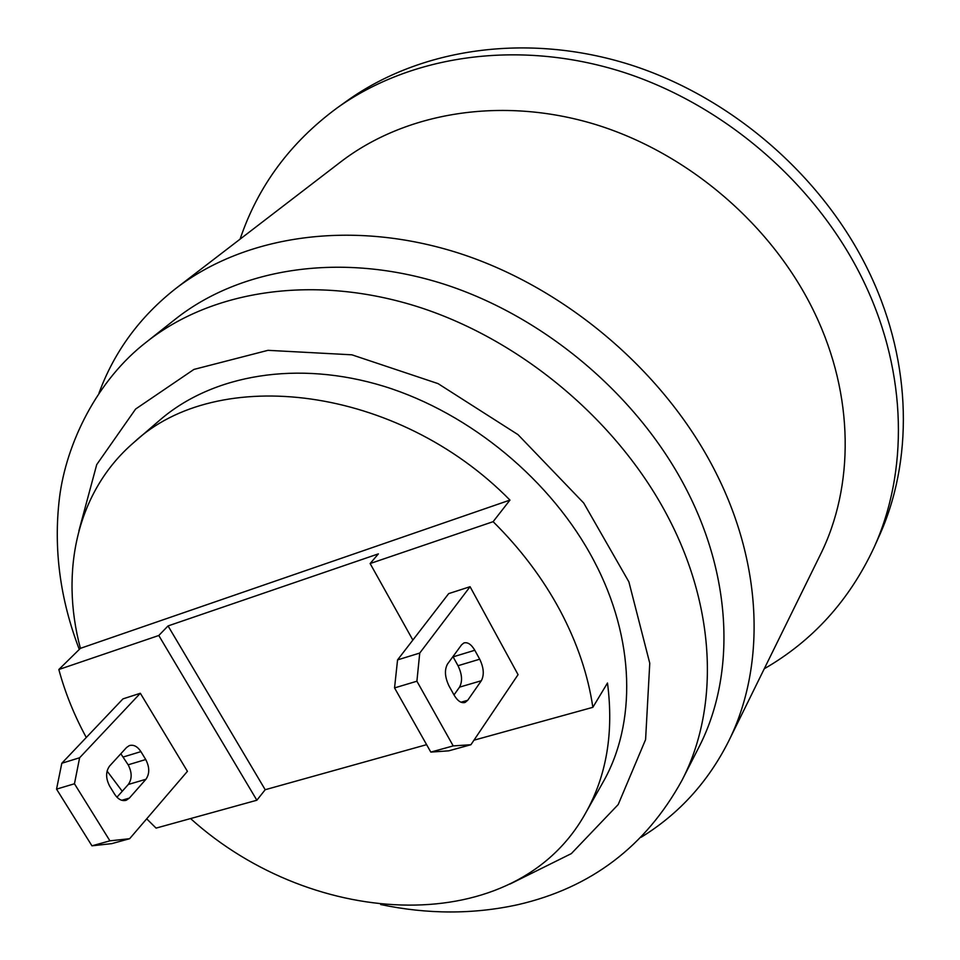 <?xml version="1.0" encoding="UTF-8"?>
<svg xmlns="http://www.w3.org/2000/svg" width="960" height="960" viewBox="0 0 960 960"><rect width="100%" height="100%" fill="white"/><g stroke="black" fill="none" stroke-linecap="round" stroke-linejoin="round"><path stroke-width="1.44" d="M86.28 737.496C74.244 715.344 65.1 692.688 58.836 669.516L80.4 648.348C59.676 570.696 77.352 490.98 133.848 442.5C216.972 364.392 397.38 385.476 509.964 500.088L493.116 521.676C520.572 548.856 542.928 578.52 560.172 610.68C577.224 642.864 588.108 675.072 592.848 707.328L607.488 683.016C613.872 732.408 606.624 775.692 585.732 812.856C515.94 939.456 314.352 930.384 190.56 818.568M426.612 744.66L265.2 789.72L256.86 800.232L156.072 828.108L146.7 818.832M122.244 791.268L107.076 771.06M133.848 442.5L160.044 419.916C212.58 374.592 297.624 359.736 384.156 386.376C470.58 413.22 551.94 480.864 593.88 560.652C635.388 638.964 636.648 723.816 602.724 782.748L585.732 812.856M114.672 794.268L109.704 786.216C105.636 778.368 105.6 771.624 109.62 766.008L126.552 747.504L129.252 745.632C133.536 744.36 137.424 746.364 140.916 751.62L145.728 759.528C149.676 767.172 149.736 773.748 145.932 779.28L129.336 798.108L126.372 800.196C122.076 801.456 118.176 799.476 114.672 794.268M454.152 695.196L449.076 686.076C444.828 677.244 444.312 669.876 447.552 663.984L461.544 644.868L463.836 642.984C467.616 641.88 471.276 644.304 474.804 650.268L479.712 659.196C483.816 667.764 484.356 674.952 481.332 680.736L467.712 700.284L465.168 702.396C461.376 703.512 457.704 701.112 454.152 695.196M116.94 797.22L128.304 784.464C132.144 778.944 132.096 772.392 128.16 764.808L120.84 753.756M454.008 694.92L459.528 687.144C462.624 681.36 462.12 674.22 458.016 665.712L452.964 656.592M79.62 757.764L74.46 783.768L56.544 789.132L61.812 763.248L79.62 757.764L140.34 693.264L187.428 771.336L129.648 838.704L111.756 843.636L91.944 845.82L109.92 840.84L129.648 838.704M419.736 653.064L416.904 681.216L394.548 687.912L397.56 659.892L419.736 653.064L470.076 586.704L518.064 674.664L470.916 744.72L448.692 750.84L430.812 752.1L453.204 745.908L470.916 744.72M430.812 752.1L394.548 687.912M416.904 681.216L453.204 745.908M91.944 845.82L56.544 789.132M74.46 783.768L109.92 840.84M256.86 800.232L158.784 635.496L168.048 625.932L378.384 553.872L370.128 563.544L412.86 640.068M265.2 789.72L168.048 625.932M58.836 669.516L158.784 635.496M61.812 763.248L122.964 698.88L140.34 693.264M592.848 707.328L473.964 740.196M370.128 563.544L493.116 521.676M397.56 659.892L448.68 593.616L470.076 586.704M80.4 648.348L509.964 500.088M380.7 904.548C427.716 914.4 473.484 914.436 518.004 904.656C591.036 887.82 645.684 846.384 681.972 780.36L698.556 747.888C734.868 678.036 733.2 581.076 687.336 491.232C639.528 396.888 545.196 316.608 443.52 283.992C341.676 251.616 240.288 267.66 175.404 319.116L146.82 341.748C97.008 379.956 66.108 443.52 59.436 498.12C53.4 548.7 60.024 599.136 79.296 649.44M641.052 837.312C678.792 814.128 707.952 782.148 728.556 741.372C765.384 667.764 763.392 566.784 716.064 473.016C666.144 373.404 567.168 288.432 459.984 253.524C352.644 218.856 245.34 235.044 175.908 288.42C139.956 316.62 114.324 351.504 99.012 393.048M728.556 741.372L820.272 554.892C854.352 486.612 854.376 395.772 814.824 313.332C773.076 225.744 688.452 152.916 594.864 124.296C501.12 95.94 405.144 112.44 340.752 161.868L175.908 288.42M764.256 668.772C812.664 640.86 849.204 600.552 873.864 547.872L878.88 536.736C913.152 461.724 912.348 364.38 870.72 275.604C825.54 178.704 733.308 97.656 630.252 64.752C527.004 32.136 420.336 48.396 347.04 100.836L337.104 107.94C290.292 142.464 257.94 186.204 240.084 239.148M873.864 547.872C908.328 472.44 907.416 374.388 865.308 284.868C819.624 187.128 726.444 105.276 622.464 71.952C518.292 38.928 410.808 55.2 337.104 107.94M121.752 800.292L129.336 798.108M145.932 779.28L128.304 784.464M123.348 756.96L140.916 751.62M453.108 656.856L474.804 650.268M128.16 764.808L145.728 759.528M458.016 665.712L479.712 659.196M461.004 702.216L467.712 700.284M481.332 680.736L459.528 687.144M681.972 780.36C718.68 709.776 716.604 611.256 669.372 519.588C620.16 423.312 523.416 341.016 419.544 307.308C315.516 273.84 212.388 289.74 146.82 341.748M509.94 884.064L571.344 853.608L618.192 804.564L645.588 739.596L649.764 663.24L628.884 581.856L583.728 503.028L518.004 434.64L438.048 383.616L351.888 354.816L267.984 350.328L193.932 369.42L135.612 409.044L96.72 464.604L78.912 530.796M126.372 800.196L125.352 800.496M465.168 702.396L464.268 702.648"/></g></svg>
